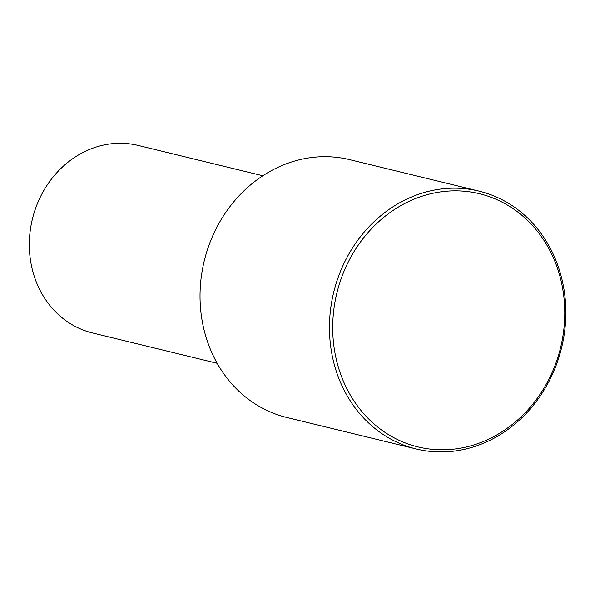 <?xml version="1.0" encoding="UTF-8"?>
<svg xmlns="http://www.w3.org/2000/svg" width="595" height="595" viewBox="0 0 595 595"><rect width="100%" height="100%" fill="white"/><g stroke="black" fill="none" stroke-linecap="round" stroke-linejoin="round"><path stroke-width="0.89" d="M262.819 175.763L138.092 145.418A96.502 85.286 103.7 0 0 42.743 192.408A96.502 85.286 103.7 0 0 92.463 332.947L217.19 363.3M479.02 191.121L349.585 159.631A132.692 117.267 103.7 0 0 218.477 224.248A132.692 117.267 103.7 0 0 286.842 417.489L416.277 448.987A132.692 117.267 103.7 0 0 547.385 384.37A132.692 117.267 103.7 0 0 479.02 191.121A132.692 117.267 103.7 0 0 347.911 255.738A132.692 117.267 103.7 0 0 416.277 448.987M350.819 257.174A130.283 115.14 103.7 0 0 386.49 433.361A130.283 115.14 103.7 0 0 546.664 383.463A130.283 115.14 103.7 0 0 510.993 207.283A130.283 115.14 103.7 0 0 350.819 257.174"/></g></svg>
